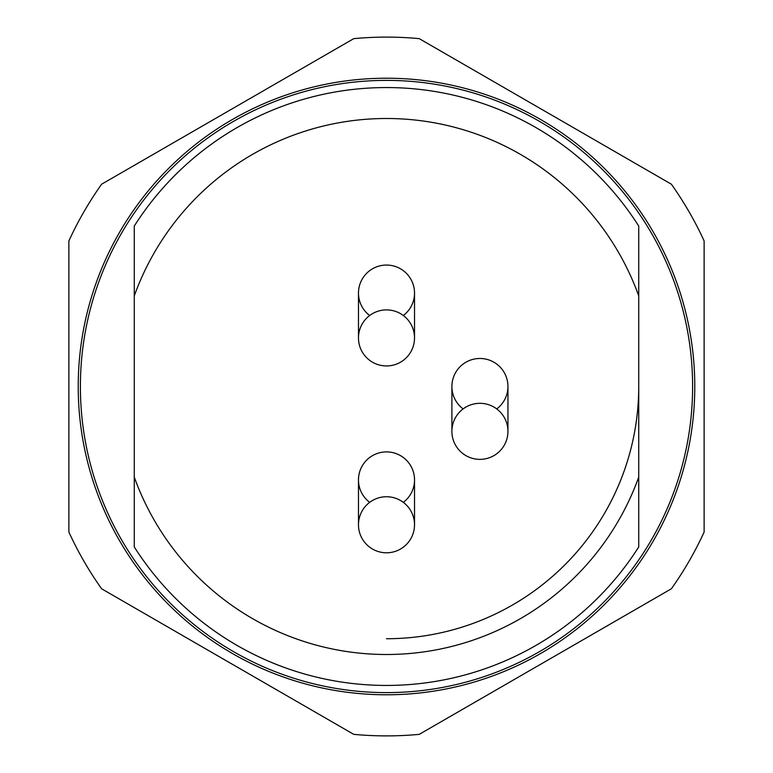 <?xml version="1.0" encoding="UTF-8"?>
<svg xmlns="http://www.w3.org/2000/svg" width="773" height="773" viewBox="0 0 773 773"><rect width="100%" height="100%" fill="white"/><g stroke="black" fill="none" stroke-linecap="round" stroke-linejoin="round"><path stroke-width="1.16" d="M694.782 386.5A308.282 308.282 0 0 0 386.5 78.218A308.282 308.282 0 0 0 78.218 386.5A308.282 308.282 0 0 0 386.5 694.782A308.282 308.282 0 0 0 694.782 386.5M68.874 532.056A349.386 349.386 0 0 0 101.63 588.794L353.744 734.35A349.386 349.386 0 0 0 419.256 734.35L671.37 588.794A349.386 349.386 0 0 0 704.126 532.056L704.126 240.944A349.386 349.386 0 0 0 671.37 184.206L419.256 38.65A349.386 349.386 0 0 0 353.744 38.65L101.63 184.206A349.386 349.386 0 0 0 68.874 240.944L68.874 532.056M386.5 80.392A306.108 306.108 0 0 1 692.608 386.5A306.108 306.108 0 0 1 386.5 692.608A306.108 306.108 0 0 1 80.392 386.5A306.108 306.108 0 0 1 386.5 80.392M386.5 638.73A252.23 252.23 0 0 0 638.73 386.5M507.948 431.344A28.021 28.021 0 0 0 479.917 403.313A28.021 28.021 0 0 0 451.896 431.344A28.021 28.021 0 0 0 479.917 459.365A28.021 28.021 0 0 0 507.948 431.344L507.948 386.5M414.521 337.927A28.021 28.021 0 0 0 386.5 309.896A28.021 28.021 0 0 0 358.479 337.927A28.021 28.021 0 0 0 386.5 365.948A28.021 28.021 0 0 0 414.521 337.927L414.521 293.083M414.521 524.761A28.021 28.021 0 0 0 386.5 496.739A28.021 28.021 0 0 0 358.479 524.761A28.021 28.021 0 0 0 386.5 552.792A28.021 28.021 0 0 0 414.521 524.761L414.521 479.917M451.896 386.452A28.021 28.021 0 0 1 479.965 358.479A28.021 28.021 0 0 1 507.948 386.548M358.479 293.035A28.021 28.021 0 0 1 393.341 265.902A28.021 28.021 0 0 1 414.521 293.122M358.479 479.878A28.021 28.021 0 0 1 386.548 451.896A28.021 28.021 0 0 1 414.521 479.965M496.739 408.917A28.021 28.021 0 0 0 479.917 358.479A28.021 28.021 0 0 0 463.104 408.917M358.479 293.508A28.021 28.021 0 0 0 369.687 315.5M403.313 315.5A28.021 28.021 0 0 0 393.341 265.902M403.313 502.344A28.021 28.021 0 0 0 386.5 451.896A28.021 28.021 0 0 0 369.687 502.344M134.27 477.076L134.27 546.955A298.938 298.938 0 0 0 638.73 546.955L638.73 477.076A267.999 267.999 0 0 1 134.27 477.076L134.27 226.045A298.938 298.938 0 0 1 638.73 226.045L638.73 295.924A267.999 267.999 0 0 0 134.27 295.924M638.73 295.924L638.73 477.076M451.896 386.5L451.896 431.344M358.479 293.083L358.479 337.927M358.479 479.917L358.479 524.761"/></g></svg>
